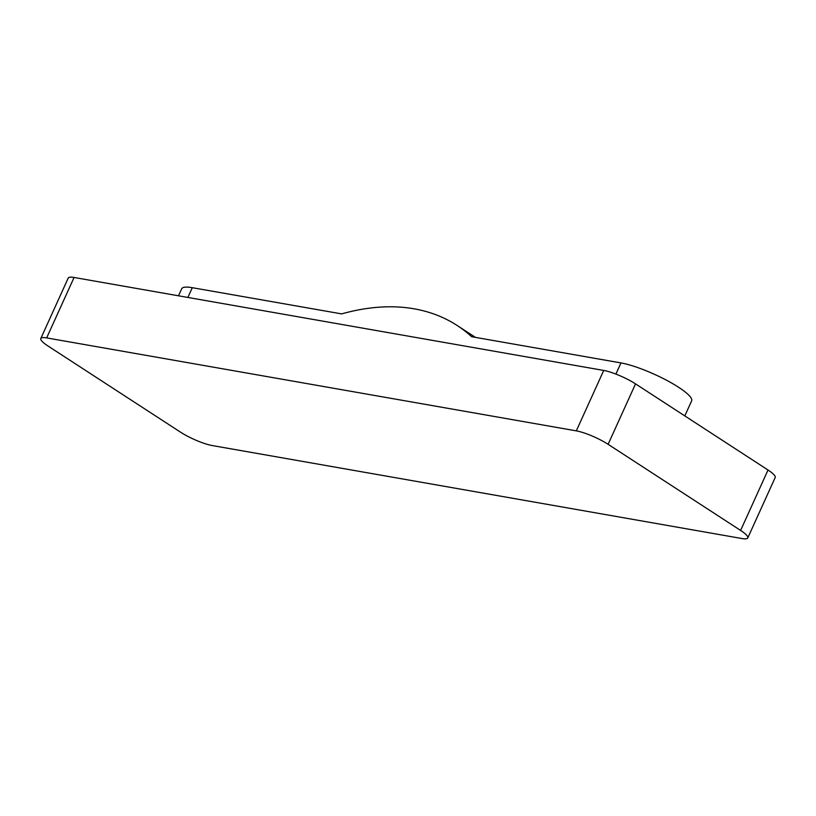 <?xml version="1.0" encoding="UTF-8"?>
<svg xmlns="http://www.w3.org/2000/svg" width="816" height="816" viewBox="0 0 816 816"><rect width="100%" height="100%" fill="white"/><g stroke="black" fill="none" stroke-linecap="round" stroke-linejoin="round"><path stroke-width="1.22" d="M178.5 295.8L181.693 288.772A44.615 8.823 24.4 0 1 192.301 287.691L341.639 313.895A307.714 183.631 123 0 1 457.205 325.523A307.714 183.631 123 0 1 471.648 336.712L620.976 362.926A44.615 8.823 24.4 0 1 667.508 380.756A44.615 8.823 24.4 0 1 691.631 400.87L684.808 415.915M46.655 337.906L74.072 277.471A24.613 4.865 -155.6 0 0 68.218 278.072L40.8 338.507A24.613 4.865 -155.6 0 0 47.981 345.994L180.469 432.123A24.613 4.865 -155.6 0 0 212.272 445.556L741.928 538.529A24.613 4.865 -155.6 0 0 747.782 537.928A24.613 4.865 -155.6 0 0 740.612 530.431L608.114 444.312A24.613 4.865 -155.6 0 0 576.31 430.868L46.655 337.906A24.613 4.865 -155.6 0 0 40.8 338.507M74.072 277.471L603.728 370.444L576.31 430.868M747.782 537.928L775.2 477.493A24.613 4.865 -155.6 0 0 768.019 470.006L635.531 383.877A24.613 4.865 -155.6 0 0 603.728 370.444M187.874 297.452L192.301 287.691M615.917 374.095L620.976 362.926M768.019 470.006L740.612 530.431M608.114 444.312L635.531 383.877M457.205 325.523L475.453 337.385"/></g></svg>
